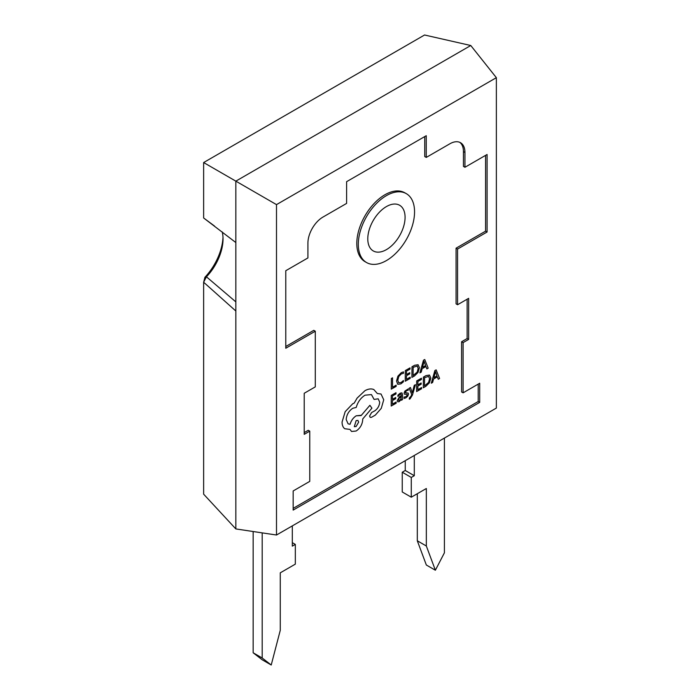 <?xml version="1.0" encoding="UTF-8"?>
<svg xmlns="http://www.w3.org/2000/svg" width="700" height="700" viewBox="0 0 700 700"><rect width="100%" height="100%" fill="white"/><g stroke="black" fill="none" stroke-linecap="round" stroke-linejoin="round"><path stroke-width="1.05" d="M444.412 438.069L444.412 552.79L435.374 570.229L426.335 546L426.335 488.504L411.276 497.192L411.276 477.444L414.295 475.711L414.295 455.464M426.335 546L417.305 540.776L426.335 565.014L435.374 570.229M417.305 540.776L417.305 493.719M411.276 477.444L402.246 472.229L402.246 491.977L411.276 497.192M402.246 472.229L405.256 470.488L414.295 475.711M405.256 470.488L405.256 460.679M262.194 658L253.155 652.776L262.194 659.785L271.224 665L262.194 658L262.194 532.875M253.155 652.776L253.155 531.519M292.311 525.884L292.311 546.131L295.321 544.399L295.321 564.139L280.262 572.836L280.262 630.332L271.224 665M292.311 542.657L295.321 544.399M406.315 193.655L404.81 192.789A39.769 22.96 120 0 0 384.921 194.758A39.769 22.96 120 0 0 358.942 229.801A39.769 22.96 120 0 0 365.041 261.669L366.546 262.535A39.769 22.96 120 0 0 386.435 260.566A39.769 22.96 120 0 0 412.414 225.523A39.769 22.96 120 0 0 406.315 193.655A39.769 22.96 120 0 0 386.435 195.624A39.769 22.96 120 0 0 360.447 230.668A39.769 22.96 120 0 0 366.546 262.535M386.435 206.57A26.364 15.225 -60 0 1 400.094 205.555A26.364 15.225 -60 0 1 403.524 226.835A26.364 15.225 -60 0 1 386.435 249.62A26.364 15.225 -60 0 1 373.748 251.195A26.364 15.225 -60 0 1 369.075 230.248A26.364 15.225 -60 0 1 386.435 206.57M436.152 369.854L434.866 370.571L431.305 383.206L432.626 382.471L433.527 379.059L437.351 376.88L438.27 379.26L439.582 378.507L436.152 369.854L434.884 370.58L431.314 383.215M437.342 376.88L438.27 379.26M421.601 387.537L417.839 389.672L417.865 386.094L421.155 384.221L421.146 382.996L417.874 384.86L417.891 381.465L421.444 379.453L421.435 378.219L416.701 380.905L416.631 391.554L421.592 388.754L421.601 387.537L417.839 389.655M415.459 384.668L414.26 385.341L412.274 392.779L410.445 387.52L409.141 388.246L411.67 394.363L411.154 396.034L409.316 397.994L409.308 399.184L410.069 398.877L412.422 395.115L415.459 384.668L414.251 385.332L412.291 392.787M407.33 394.922L407.05 394.371L407.339 394.931L405.974 396.734L404.092 397.075L404.066 398.44L405.86 397.889L407.776 396.191L408.52 394.126L408.144 393.094L405.536 392.928L405.291 392.359L406.569 390.626L408.231 390.233L408.24 388.938L404.854 391.108L404.101 393.155L404.425 394.17L407.05 394.371L407.33 394.922L405.965 396.725L404.075 397.066L404.084 398.449M408.074 393.041L406.656 392.936M401.004 394.17L401.398 395.43L399.455 396.848L397.259 400.575L397.81 401.87L399.324 401.599L401.345 399.105L401.354 400.251L402.517 399.604L402.553 394.713L401.931 392.866L400.181 393.172L397.915 395.159L397.906 396.463L400.076 394.319L401.004 394.17L401.38 395.421L399.438 396.839L397.241 400.566L397.801 401.861M418.075 364.717L414.61 365.286L411.985 366.774L411.906 377.414L414.453 375.988L418.031 372.461L419.44 367.701L418.075 364.717L414.592 365.277L411.976 366.765L411.906 377.414M459.76 142.336A21.297 12.294 120 0 1 463.444 151.602L463.444 166.399L464.949 167.274L487.086 154.49L487.086 232.015L457.573 249.051L457.573 304.736L468.641 298.34L468.641 339.421L463.102 342.615L463.102 392.831L479.701 383.25L479.701 402.395L293.16 510.099L293.16 490.954L309.759 481.373L309.759 431.148L304.22 434.341L304.22 393.269L315.289 386.881L315.289 331.205L285.775 348.241L285.775 270.716L307.912 257.941L307.912 243.145A21.297 12.294 120 0 1 322.971 217.061L346.605 203.411L346.605 181.685L426.256 135.704L426.256 157.421L449.89 143.78A21.297 12.294 120 0 1 460.539 142.721A21.297 12.294 120 0 1 464.949 152.477L464.949 167.274M424.751 136.57L424.751 156.555L426.256 157.421M285.775 346.5L313.784 330.33L315.289 331.205M304.22 432.6L308.254 430.281L309.759 431.148M293.16 508.358L478.196 401.529L479.701 402.395M478.196 384.116L478.196 401.529M467.136 299.215L467.136 338.546L461.597 341.74L461.597 391.965L463.102 392.831M485.581 155.365L485.581 231.149L456.067 248.185L456.067 303.861L457.573 304.736M396.156 385.184L392.499 387.266L392.543 377.825L391.361 378.499L391.291 389.148L396.156 386.4L396.148 385.175L392.499 387.249M403.419 380.511L401.039 382.576L398.685 382.795L397.801 380.275L398.79 376.521L401.301 373.914L403.463 373.319L403.454 371.866L401.284 372.671L397.898 376.162L396.541 381.054L397.81 384.3L400.864 383.898L403.41 381.832L403.419 380.511L401.03 382.567L398.676 382.786M409.754 372.662L406.473 374.535L406.49 371.123L410.034 369.11L410.025 367.876L405.3 370.562L405.248 381.22L410.191 378.411L410.183 377.186L406.438 379.312L406.464 375.751L409.745 373.879L409.754 372.662L406.473 374.517M410.043 367.885L405.3 370.562L405.248 381.22M424.751 359.511L423.465 360.229L419.895 372.864L421.225 372.129L422.126 368.716L425.95 366.537L426.86 368.909L428.181 368.165L424.751 359.511L423.483 360.238L419.895 372.864M396.156 402.019L392.394 404.154L392.42 400.575L395.701 398.703L395.71 397.486L392.429 399.341L392.446 395.946L395.99 393.934L395.99 392.7L391.256 395.395L391.204 406.044L396.148 403.235L396.156 402.019L392.394 404.136M395.999 392.709L391.256 395.395L391.204 406.044M423.377 377.108L423.308 387.756L425.854 386.321L429.433 382.804L430.841 378.044L429.476 375.06L426.011 375.629L423.377 377.108L423.308 387.756M429.459 375.051L425.994 375.62L423.395 377.116M373.844 389.559L373.835 389.55C371.28 388.456 368.322 388.824 364.971 390.67L357.114 398.081L354.217 403.051L352.721 403.76L345.179 411.661L342.064 422.039C342.072 425.154 342.974 427.385 344.75 428.733L349.974 429.398L351.531 431.463L356.142 431.016C360.124 428.312 362.32 424.55 362.723 419.729L362.731 418.967L371.91 408.161L369.906 405.3L361.113 415.572L356.221 415.791C353.229 417.725 351.172 420.551 350.053 424.279L348.119 423.841L346.194 419.554C346.596 414.733 348.793 410.97 352.774 408.266L356.221 407.435C357.735 402.054 360.666 397.967 365.024 395.185L371.455 394.599L374.098 399.438L378.201 398.808L379.689 402.15C379.444 405.685 377.86 408.546 374.955 410.734L371.604 412.545L369.565 416.045L370.178 417.366L371.464 417.322L375.314 415.126L381.281 408.336L383.74 399.77L381.045 394.021L377.335 393.531L373.844 389.559C371.289 388.465 368.34 388.832 364.989 390.679L357.131 398.09L354.235 403.06L352.73 403.769L345.196 411.67L342.072 422.047C342.09 425.162 342.983 427.394 344.767 428.741L344.75 428.733M381.045 394.021L377.335 393.523M378.192 398.808L379.68 402.141C379.426 405.676 377.851 408.537 374.938 410.725L371.621 412.554L369.582 416.054L370.178 417.366M360.762 415.336L356.239 415.8C353.246 417.734 351.19 420.56 350.07 424.287L348.127 423.841M276.5 204.619L276.5 535.019L496.361 408.074L496.361 77.674L276.5 204.619L235.839 181.143L235.839 311.01L203.639 282.24L203.639 494.174L235.839 528.929L235.839 311.01M203.639 162.549L235.839 181.143L470.767 45.509L424.559 35L203.639 162.549L203.639 217.98L235.839 242.55M222.215 231.901A37.266 21.516 -60 0 1 223.037 238.963A37.266 21.516 -60 0 1 206.439 276.806L204.925 277.261A41.528 23.975 120 0 0 222.994 237.291M470.767 45.509L496.361 77.674M276.5 535.019L235.839 528.929M214.463 226.004L203.639 217.98M204.925 277.261L203.639 282.24L206.439 276.806L235.839 301.875M485.581 231.149L487.086 232.015M456.067 248.185L457.573 249.051M467.136 338.546L468.641 339.421M461.597 341.74L463.102 342.615M392.56 377.834L391.361 378.499M391.309 389.156L391.37 378.507M403.471 371.875L401.293 372.68L397.915 376.171L396.559 381.062L397.696 384.23M410.2 377.195L406.438 379.33M413.166 367.325L413.114 375.533L417.191 372.111L418.189 368.454L417.2 366.03L413.166 367.325M417.331 366.091L418.171 368.445L417.174 372.102L413.114 375.515M425.95 366.537L426.86 368.909M422.511 367.299L425.591 365.54L424.095 361.244L422.511 367.299L425.574 365.531L424.078 361.235M395.71 397.486L392.429 399.359M401.931 392.866L400.199 393.181L397.933 395.168L397.906 396.463M401.345 399.105L401.354 400.251M398.738 398.659L398.755 400.496L399.63 400.339L400.881 399.009L401.389 396.445L398.738 398.659M398.755 400.496L398.414 399.787L398.755 400.496L399.613 400.33L400.873 399L401.38 396.454M406.665 392.945L405.309 392.368L405.536 392.928M408.24 388.938L404.871 391.116L404.119 393.164L404.425 394.17M410.445 387.52L409.141 388.246L411.688 394.371L411.171 396.043L409.316 397.994L409.325 399.192M421.155 383.005L417.874 384.877M421.444 378.227L416.701 380.905M416.649 391.562L416.719 380.914M424.567 377.668L424.524 385.875L428.592 382.454L429.59 378.796L428.601 376.373L424.567 377.668M424.524 385.858L428.575 382.445L429.581 378.787L428.592 376.364M433.912 377.641L436.993 375.882L435.496 371.586L433.912 377.641M433.921 377.615L436.984 375.874L435.479 371.578M349.974 429.398L351.523 431.454M369.906 405.3L361.121 415.581M371.455 394.599L374.098 399.438M356.108 426.51L358.671 422.109L357.928 420.438L356.142 420.604L354.322 426.676L356.108 426.51L358.662 422.1L357.928 420.438M354.314 426.668L356.09 426.501M463.444 151.602L464.949 152.477"/></g></svg>
